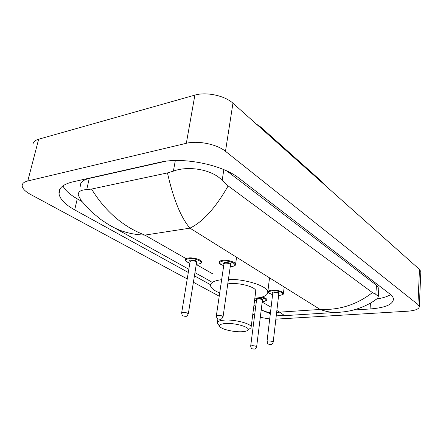 <?xml version="1.0" encoding="UTF-8"?>
<svg xmlns="http://www.w3.org/2000/svg" width="443" height="443" viewBox="0 0 443 443"><rect width="100%" height="100%" fill="white"/><g stroke="black" fill="none" stroke-linecap="round" stroke-linejoin="round"><path stroke-width="0.66" d="M187.234 278.929L30.567 194.433C25.511 191.658 22.715 188.901 22.189 186.171C21.912 183.723 23.778 181.99 27.782 180.971L186.331 143.305C197.883 140.326 217.098 144.285 225.487 151.301L417.926 304.507L419.311 306.495C419.161 309.048 415.285 310.621 407.671 311.202L275.862 319.154M269.698 318.971L260.29 317.354M254.609 315.266L252.787 314.281M32.987 145.049C32.799 142.353 34.687 140.409 38.652 139.213L194.887 95.107C206.228 91.651 224.883 95.666 232.946 103.213L419.488 269.41L420.833 271.609L420.806 272.29M219.224 296.184L193.397 282.252M353.326 310.045L370.049 308.97C385.355 307.785 393.157 304.435 393.462 298.925C393.24 297.314 392.061 295.686 389.934 294.036L238.882 178.097C222.536 164.768 182.616 156.639 159.845 162.299L72.663 181.896C62.917 184.299 58.371 188.292 59.008 193.873C60.071 199.322 65.298 204.66 74.69 209.882L188.297 272.462M253.623 307.735L255.484 308.389M261.198 310.072L262.788 310.471M194.433 275.839L210.575 284.727M62.878 185.91C65.226 190.407 70.016 194.721 77.243 198.841L81.872 201.471M377.082 298.892C383.034 297.984 387.553 296.555 390.632 294.601M378.743 289.523L378.809 288.509L376.45 285.226L226.966 171.031M165.449 161.296L89.27 178.402C82.991 179.936 80.028 182.549 80.371 186.237M228.156 185.899C215.647 207.795 202.911 221.882 189.953 228.151C180.849 217.48 173.351 199.068 167.46 172.914L173.385 171.153C187.854 165.527 212.247 169.309 222.164 180.439L228.156 185.899L372.419 292.601L375.847 294.379L378.3 296.395L377.707 298.217L374.102 300.83M114.333 227.791C111.531 226.517 106.879 223.637 100.384 219.152L91.247 211.604L81.374 200.84L78.295 195.225C77.896 191.764 80.709 189.892 86.723 189.615L91.54 189.05C105.329 211.422 123.099 226.772 144.861 235.1C133.57 234.724 123.398 232.287 114.338 227.791L109.654 225.216M167.46 172.914L91.54 189.05M343.436 311.905L334.698 312.492C329.93 312.293 325.068 311.274 320.117 309.452C339.582 310.222 357.014 304.601 372.419 292.601M261.619 309.757L264.189 311.191L270.424 312.908M276.604 312.775L279.721 312.138L284.6 315.654L287.64 315.46M241.983 331.729C234.314 332.211 222.209 329.52 220.005 326.801C218.665 325.024 220.498 323.927 225.493 323.517C235.067 322.775 250.317 327.178 248.074 329.941C247.41 330.938 245.383 331.536 241.983 331.729M219.8 326.541L217.28 323.124C217.07 321.496 219.407 320.494 224.291 320.117C234.458 319.309 250.993 323.54 251.164 326.901L251.031 327.776L249.464 328.922M255.666 291.815L255.788 290.863C255.694 286.992 239.508 282.512 229.48 283.675L227.768 283.897M228.427 279.306C245.965 279.073 267.561 286.184 267.793 291.937C267.937 295.326 263.668 297.425 254.985 298.233L254.841 298.244M219.7 292.967C214.19 290.669 211.139 288.282 210.558 285.818C210.22 282.745 213.919 280.696 221.65 279.671M276.869 310.504L279.721 312.138L320.117 309.452L189.953 228.151L144.861 235.1L185.634 258.391M271.105 307.215L262.184 302.12M212.402 273.68L196.266 264.465M417.926 304.507L419.488 269.41M225.487 151.301L232.946 103.213M186.331 143.305L194.887 95.107M27.782 180.971L38.652 139.213M77.243 198.841L74.69 209.882M370.453 303.106L370.049 308.97M175.317 160.532L173.385 171.153M223.831 169.636L222.164 180.439M376.45 285.226L375.847 294.379M89.27 178.402L86.723 189.615M261.614 128.752L260.606 126.936L256.353 124.068M260.805 127.119L322.526 182.211L323.551 183.939M189.831 263.159C185.29 261.47 185.977 261.032 185.384 259.864C185.296 258.911 186.32 258.286 188.463 257.981C193.281 257.267 201.582 259.725 201.659 261.863L201.521 262.533M196.315 264.161L198.093 264.072C206.061 263.319 196.299 257.61 188.718 258.695C184.615 259.681 184.986 261.154 189.837 263.125M190.097 261.531C189.266 260.794 189.598 260.301 191.088 260.052C195.789 260.279 197.617 261.115 196.57 262.572L196.614 262.311C195.8 261.226 194.04 260.711 191.337 260.761L190.102 261.508L181.663 312.775M196.592 262.45L188.314 313.81C186.198 317.786 186.398 315.604 185.307 316.385L183.197 315.925C182.693 315.183 182.361 316.601 181.63 312.974L182.876 312.387C185.634 312.415 187.45 312.891 188.314 313.81L188.281 314.009M184.881 316.263L184.183 315.931L184.881 316.263M262.007 297.07C264.975 297.774 266.614 298.615 266.919 299.601L266.852 300.016M262.262 301.511L263.286 301.467C267.993 300.42 267.09 299.075 260.578 297.43M262.417 300.249L262.439 300.099C261.802 299.291 260.301 298.887 257.926 298.892L256.613 299.507C255.821 298.859 256.187 298.455 257.715 298.272C261.774 298.471 263.341 299.125 262.428 300.227M262.433 300.144L256.635 346.797C255.345 349.826 254.049 348.946 253.905 349.128L252.205 348.785C251.718 348.137 251.447 349.411 250.677 346.149L251.995 345.673C254.42 345.734 255.965 346.11 256.635 346.797L256.619 346.919M253.623 349.045L253.075 348.785L253.623 349.045M254.598 300.127L256.458 300.764M223.704 265.645C219.108 264 219.789 263.535 219.185 262.361C219.102 261.348 220.226 260.683 222.569 260.362C227.486 259.67 235.515 262.012 235.598 264.139L235.477 264.792M230.255 266.553L231.744 266.464C240.017 265.728 230.731 260.008 222.812 261.082C218.393 262.112 218.692 263.624 223.709 265.612M223.948 263.984C223.084 263.22 223.46 262.705 225.072 262.444C229.751 262.644 231.556 263.469 230.487 264.925M230.493 264.892L230.526 264.659C229.751 263.602 228.018 263.098 225.321 263.153L223.953 263.95L216.361 315.726M230.504 264.803L223.073 316.684C222.181 318.622 221.168 319.503 220.033 319.314L217.962 318.882C217.408 318.124 217.131 319.564 216.334 315.914L217.701 315.294C220.464 315.322 222.253 315.787 223.073 316.684L223.045 316.878M218.975 318.866L219.639 319.198L218.975 318.866M272.6 294.656C269.194 293.438 267.777 292.507 268.364 291.859C268.314 290.962 269.477 290.392 271.858 290.148C277.994 290.093 281.859 291.134 283.454 293.272L283.382 293.726M284.135 287.302L283.454 293.272C284.057 294.091 282.784 294.778 279.633 295.337L278.625 295.381L279.561 295.309C287.446 294.816 279.671 290.027 272.074 290.791C267.622 291.638 267.799 292.917 272.606 294.628M273.968 291.937C278.154 292.125 279.76 292.806 278.791 293.986L278.808 293.825C278.171 292.973 276.626 292.557 274.178 292.579L272.772 293.26C271.93 292.585 272.329 292.142 273.968 291.937M278.802 293.886L273.198 342.085C272.423 344.582 270.823 344.56 270.374 344.527L268.608 344.172C268.093 343.502 267.827 344.809 267.013 341.453L268.436 340.927C270.939 340.983 272.523 341.365 273.198 342.085L273.181 342.217M269.532 344.156L270.086 344.438L269.532 344.156M419.311 306.495L420.833 271.609M60.314 188.469L59.008 193.873M378.809 288.509L378.3 296.395M114.338 227.791L188.829 269.244M194.948 272.65L211.184 281.687M253.917 305.471L255.727 306.478M261.259 309.557L264.189 311.191M334.698 312.492L284.594 315.654L276.332 315.139M334.709 312.492C341.957 312.309 348.464 311.412 354.234 309.801C366.068 306.379 373.615 301.511 377.707 298.217M270.33 313.699L264.211 311.202M322.714 182.378L324.968 185.202M217.408 322.249L217.906 318.855M267.793 291.937L269.516 277.844M251.164 326.901L255.788 290.863M248.074 329.941L251.031 327.776M201.659 261.863C201.006 262.633 202.816 263.059 198.198 264.106L196.31 264.194M266.919 299.601C266.171 300.149 268.497 300.504 263.358 301.489L262.256 301.533M250.694 346.022L256.613 299.507M254.598 300.166L256.453 300.791M230.249 266.592L231.844 266.498C234.807 265.9 236.058 265.113 235.598 264.139L236.507 257.682M267.029 341.32L272.772 293.26"/></g></svg>
